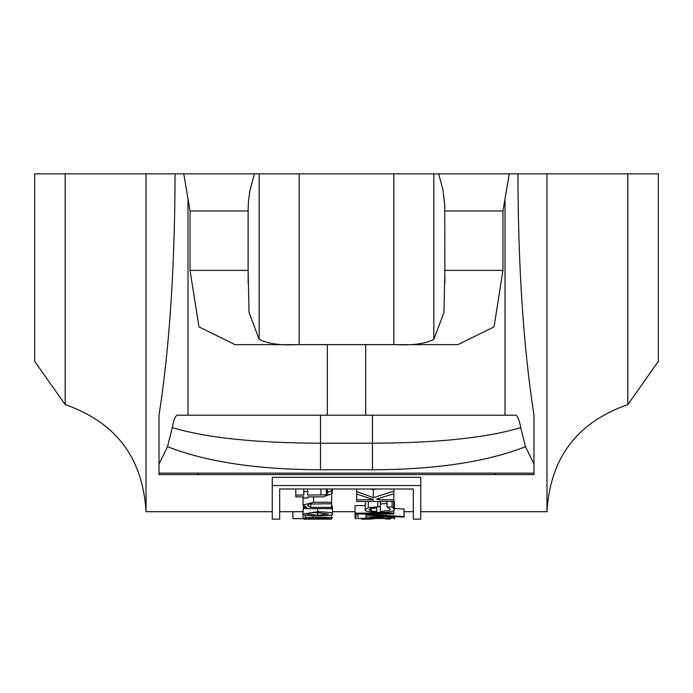 <?xml version="1.0" encoding="UTF-8"?>
<svg xmlns="http://www.w3.org/2000/svg" width="693" height="693" viewBox="0 0 693 693"><rect width="100%" height="100%" fill="white"/><g stroke="black" fill="none" stroke-linecap="round" stroke-linejoin="round"><path stroke-width="1.04" d="M420.746 519.135L420.746 485.568L272.254 485.568L272.254 519.135L279.677 519.135L279.677 488.998L413.323 488.998L413.323 519.135L420.746 519.135M420.746 485.568L420.746 477.321L272.254 477.321L272.254 485.568M627.841 404.591C577.078 422.314 550.129 458.021 546.976 511.703L546.976 173.865L658.35 173.865L658.35 361.304L627.841 404.591L627.841 173.865M525.493 446.69L520.72 427.598C486.807 437.811 437.396 443.009 372.488 443.199L372.488 469.759C435.637 469.594 486.642 461.902 525.511 446.682L533.982 464.102L533.982 415.185C523.527 348.284 518.173 267.844 517.922 173.865L546.976 173.865M159.018 473.128L159.018 474.584L533.982 474.584L533.982 473.128L159.018 473.128L159.018 464.102L167.507 446.69C206.367 461.902 257.372 469.594 320.512 469.759L320.512 443.199C255.604 443.009 206.193 437.811 172.28 427.598L167.507 446.69M272.254 511.703L146.024 511.703L146.024 173.865L175.078 173.865C174.827 267.844 169.473 348.284 159.018 415.185L159.018 464.102M393.832 491.164L373.284 497.661L356.704 491.545L356.704 494.04L373.761 499.774L356.704 499.774L356.704 501.455L393.832 501.455L393.832 499.774L378.993 499.774L376.559 499.003L393.832 493.832L393.832 488.998M356.704 499.774L356.704 494.04M356.704 491.545L356.704 488.998M373.284 497.661L373.284 489.734L375.71 488.998M371.205 488.998L373.284 489.734M393.832 499.774L393.832 493.832M378.993 499.774L378.993 498.319M303.006 514.067C301.879 515.159 306.782 515.8 317.723 515.99C328.447 515.826 333.35 515.185 332.432 514.067C333.766 512.889 328.863 512.092 317.723 511.685L303.006 514.067L303.473 505.864M332.432 514.067L332.432 506.531L331.652 505.673M317.723 512.673L328.404 514.067L317.723 515.297L307.042 514.067C306.289 513.288 309.849 512.82 317.723 512.673L317.723 515.297M303.006 518.65L292.87 518.65L292.87 511.703M332.432 517.714L331.436 518.095M331.652 502.286L313.565 502.286L303.006 504.989L306.886 507.371L303.794 507.371L303.794 508.593L331.652 508.593L331.652 507.371L310.828 507.371L307.458 505.353L309.537 504.045L331.652 503.768L331.652 495.062M310.828 507.371L310.828 503.898M331.652 507.371L331.652 503.768M303.006 504.989L303.066 496.881M303.794 507.371L303.794 506.107M331.652 518.892L307.458 519.031L331.652 518.892L307.458 518.303L331.652 517.515L313.297 517.515L305.388 517.74L303.006 518.217L307.822 518.728L303.794 519.083M303.006 518.217L303.006 510.767M305.388 517.74L305.388 515.271M331.652 517.515L331.652 514.847M331.652 518.685L331.652 517.94M310.923 518.693L310.923 517.966M332.19 493.702L331.41 491.536L327.2 491.536L328.101 493.217L326.351 494.811L307.675 495.071L307.675 491.536L303.794 491.536L303.794 495.071L295.79 495.071L295.79 496.881L303.794 496.881L303.794 498.059L307.675 498.059L307.675 496.881L323.103 496.881L332.19 493.702L332.19 488.998M307.675 491.536L307.675 488.998M303.794 491.536L303.794 488.998M326.351 494.811L326.351 488.998M327.2 491.536L327.2 488.998M331.41 491.536L331.41 488.998M295.79 495.071L295.79 488.998M356.046 518.191L355.05 518.199L355.05 513.989L393.832 513.989L393.832 510.576M371.032 519.135L361.564 519.135M390.22 519.109L385.403 518.927M356.046 519.1L356.046 513.989M394.49 519.109L394.49 516.623M365.973 517.108L365.973 515.107L386.607 516.19L365.973 517.108L365.973 518.217L357.969 518.529L385.282 518.529L394.369 517.948L394.369 516.614M357.969 518.217L357.969 513.989M394.369 517.948L389.379 517.472L390.28 517.844L388.53 518.165L369.854 518.217L369.854 517.472L392.472 516.519L404.088 517.099L404.088 516.51L365.973 514.319L365.973 515.107M393.589 517.472L393.589 516.58M389.379 517.472L389.379 516.657M388.53 518.165L388.53 516.701M369.854 518.217L369.854 517.472M404.088 516.51L404.088 509.026L394.464 508.532M394.464 509.407L392.117 506.955L386.997 506.955L390.367 509.424L389.457 510.481L380.379 511.521L380.379 506.817L377.824 506.817L368.286 507.657L365.185 509.684C364.301 511.278 369.256 512.214 380.05 512.499C389.31 512.517 394.118 511.486 394.464 509.407L394.464 501.767L393.676 500.415M369.04 509.745L371.205 508.454L376.801 508.038L376.801 511.521L371.231 511.027L369.04 509.745M376.801 511.521L376.801 508.038M380.379 503.924L386.997 503.534M386.997 506.955L386.997 501.455M392.117 506.955L392.117 501.455M371.231 511.027L371.231 508.445M380.379 506.817L380.379 501.455M368.286 507.657L368.286 501.455M365.185 509.684L365.367 501.455M393.832 513.132L355.05 513.132L355.05 505.578L365.185 505.578M355.05 513.132L355.05 513.989M65.159 173.865L65.159 404.591L34.65 361.304L34.65 173.865L146.024 173.865M183.749 173.865L254.383 173.865L249.697 191.701L248.406 202.165L248.12 210.993L190.038 210.993L183.749 173.865L175.078 173.865M254.383 173.865L509.251 173.865L502.962 210.993L502.962 270.391L494.031 326.862L457.926 344.646L235.074 344.646L198.969 326.862L190.038 270.391L190.038 210.993M517.922 173.865L509.251 173.865M172.28 427.598C173.926 418.823 175.857 414.683 178.066 415.185L514.934 415.185C517.143 414.683 519.074 418.823 520.72 427.598M533.982 464.102L533.982 473.128M159.018 474.584L533.982 474.584M248.12 210.993L248.12 270.391L249.038 312.534L259.165 339.293C267.585 343.841 280.916 345.608 299.142 344.594L393.858 344.594C412.084 345.608 425.415 343.841 433.835 339.293L443.962 312.534L444.88 270.391L444.75 204.79L442.818 189.102L438.617 173.865M502.962 210.993L444.88 210.993M317.723 511.685L317.723 508.593M313.565 502.286L313.565 496.881M313.297 517.515L313.297 515.938M313.297 518.685L313.297 517.948M320.937 495.071L320.937 488.998M371.924 519.126L371.924 518.529M373.882 518.988L373.882 518.529M383.116 518.217L383.116 516.943M393.676 508.09L393.676 501.455M377.824 506.817L377.824 501.455M372.488 415.185L372.488 443.199L320.512 443.199L320.512 415.185M320.512 469.759L372.488 469.759M505.015 200.58L505.015 415.185M248.12 270.391L190.038 270.391M502.962 270.391L444.88 270.391M299.142 344.594L299.142 173.865M259.165 339.293L259.165 173.865M433.835 339.293L433.835 173.865M393.858 344.594L393.858 173.865M365.679 344.646L365.679 415.185M187.985 200.58L187.985 415.185M327.321 344.646L327.321 415.185M495.001 473.128L495.001 474.584M197.999 473.128L197.999 474.584M546.976 511.703L420.746 511.703M331.652 519.135L303.794 519.135M413.323 511.703L404.088 511.703M355.05 511.703L332.432 511.703M303.006 511.703L279.677 511.703M248.12 275.753L248.12 283.065M444.88 275.753L444.88 283.065M65.159 404.591C115.922 422.323 142.871 458.021 146.024 511.703"/></g></svg>
